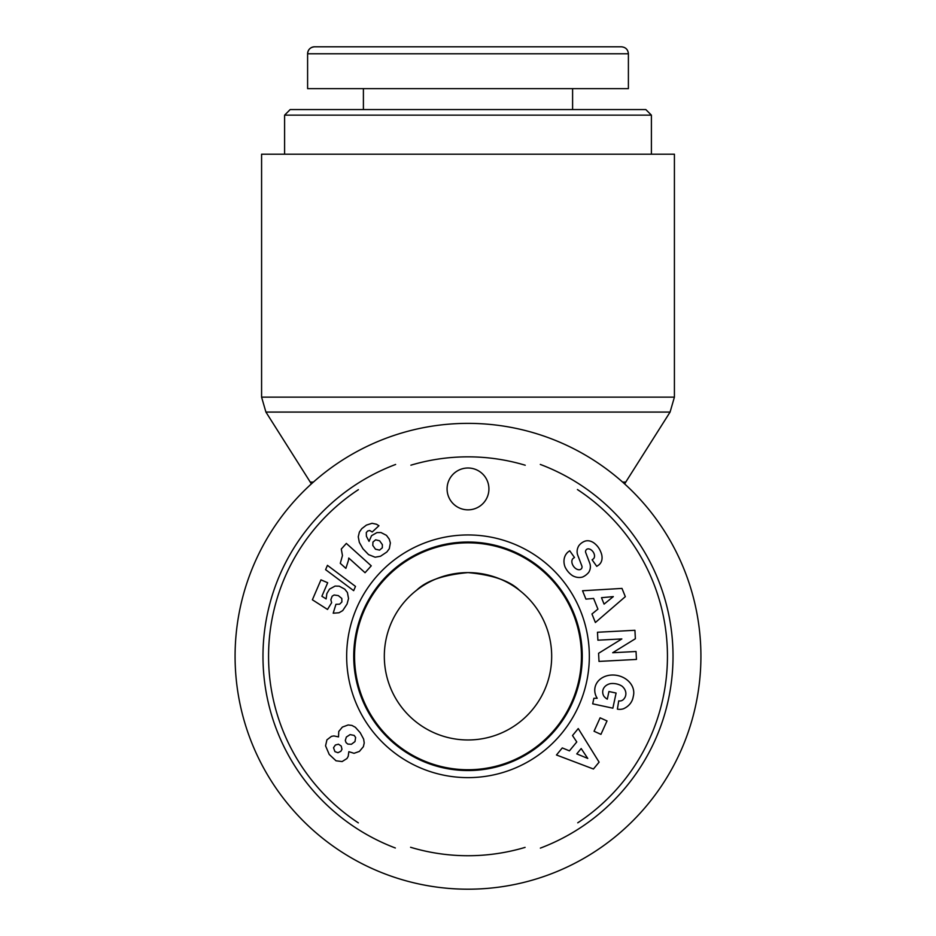 <?xml version="1.0" encoding="UTF-8"?>
<svg xmlns="http://www.w3.org/2000/svg" width="936" height="936" viewBox="0 0 936 936"><rect width="100%" height="100%" fill="white"/><g stroke="black" fill="none" stroke-linecap="round" stroke-linejoin="round"><path stroke-width="1.4" d="M468 154.194L674.411 154.194L674.411 397.145L261.589 397.145L261.589 154.194L468 154.194M468 889.2A232.912 232.912 0 0 0 669.708 539.826A232.912 232.912 0 0 0 266.292 539.826A232.912 232.912 0 0 0 468 889.2M416.602 590.253C426.313 580.765 443.442 574.891 468 572.598C492.558 574.891 509.687 580.765 519.398 590.253M468 739.966A83.678 83.678 0 0 1 395.53 614.449A83.678 83.678 0 0 1 540.47 614.449A83.678 83.678 0 0 1 468 739.966M651.397 115.14L645.828 109.559L290.172 109.559L284.602 115.14L651.397 115.14L651.397 154.194M621.422 46.8L314.566 46.8A6.973 6.973 0 0 0 307.605 53.773L628.407 53.773C627.986 49.538 625.657 47.221 621.422 46.8M628.395 53.773L628.395 88.639L307.605 88.639L307.605 53.773C308.014 49.538 310.331 47.221 314.566 46.8M363.402 109.559L363.402 88.639M410.892 465.192A199.438 199.438 0 0 1 525.225 465.227M577.43 489.54A199.438 199.438 0 0 1 577.734 822.826M525.096 847.384A199.438 199.438 0 0 1 410.576 847.279M358.348 822.873A199.438 199.438 0 0 1 358.383 489.668M395.635 464.455A205.019 205.019 0 0 0 395.343 847.993M540.365 848.11A205.019 205.019 0 0 0 540.294 464.431M468 542.833A113.443 113.443 0 0 1 581.443 656.288A113.443 113.443 0 0 1 468 769.731A113.443 113.443 0 0 1 354.557 656.288A113.443 113.443 0 0 1 468 542.833M447.08 488.92A20.92 20.92 0 0 1 478.46 470.808A20.92 20.92 0 0 1 478.46 507.043A20.92 20.92 0 0 1 447.08 488.92M468 770.55A114.274 114.274 0 0 1 369.041 599.145A114.274 114.274 0 0 1 566.959 599.145A114.274 114.274 0 0 1 468 770.55M468 777.629A121.341 121.341 0 0 0 573.078 595.612A121.341 121.341 0 0 0 362.922 595.612A121.341 121.341 0 0 0 468 777.629M360.22 732.724L363.648 739.124L364.221 742.985L363.379 746.682L359.412 751.409L354.054 753.304L348.859 751.678L348.204 756.335L346.952 758.523L342.131 761.565L336.024 760.792L329.215 754.428L325.564 745.852L326.921 739.85L331.438 736.363L333.906 735.93L338.516 736.901L338.762 731.461L342.377 727.085L348.169 724.967L351.936 725.435L355.376 727.295L360.22 732.724M616.099 693.049L612.858 708.178L592.687 703.849L593.88 698.291L597.191 698.279A19.644 16.275 12.1 0 1 611.068 675.078A19.644 16.275 12.1 0 1 633.473 695.577L632.982 697.87A19.644 16.672 10.2 0 1 623.399 708.798A12.706 12.706 0 0 1 617.386 709.149L618.719 700.865A5.148 5.148 0 0 0 623.47 699.438A11.677 9.629 -166.8 0 0 622.077 686.217A10.542 5.897 -170.2 0 0 610.494 683.631A11.688 9.372 -167.7 0 0 603.79 696.056A15.889 13.315 120.4 0 0 607.3 699.157L608.938 691.517L616.099 693.049M612.682 652.731L636.035 651.503L636.457 659.435L599.005 661.413L598.584 653.293L621.843 638.937L597.893 640.189L597.472 632.256L634.924 630.291L635.368 638.738L612.682 652.731M585.924 599.122L582.543 590.756L621.984 588.416L625.318 596.665L595.39 622.498L591.95 613.993L597.928 609.125L593.6 598.42L585.924 599.122M572.504 735.544L578.249 728.571L599.098 762.15L593.436 769.006L556.464 754.989L562.29 747.922L569.427 750.859L576.775 741.955L572.504 735.544M600.842 552.135A14.098 10.565 -133.5 0 1 597.8 565.613L596.759 566.362L592.102 559.798L593.178 559.038A5.908 4.072 -125.3 0 0 593.892 553.27A5.908 4.072 -125.3 0 0 588.604 548.87A2.749 2.749 0 0 0 585.714 552.579L589.703 563.074A10.308 10.308 0 0 1 589.306 571.311A14.719 12.577 -125.3 0 1 588.744 572.317A10.717 6.587 144.7 0 1 582.695 576.985A14.707 12.531 55.3 0 1 572.551 575.687A15.701 10.939 55.3 0 1 565.063 566.982A14.719 12.519 -125.9 0 1 568.772 551.456L569.72 550.777L574.482 557.482L573.277 558.336A6.646 4.411 -125.3 0 0 573.101 565.66A6.646 4.411 -125.3 0 0 580.027 569.626A2.749 2.749 0 0 0 581.864 565.999L577.781 555.282A10.308 10.308 0 0 1 577.337 549.467A13.993 11.922 54.7 0 1 579.021 545.454A10.717 8.295 144.7 0 1 584.263 541.441A13.876 10.577 67.7 0 1 595.191 543.968A65.578 35.685 138.1 0 1 600.842 552.135M371.534 535.696L376.927 532.596L380.975 532.537L386.474 535.357L389.247 539.124L390.37 542.95L389.294 548.753L386.837 552.006L380.496 556.253L375.114 557.201L368.573 554.639L362.922 548.765L359.342 542.412L358.254 536.819L359.389 532.081L361.799 528.653L366.409 525.108L372.06 523.294L376.436 524.218L378.94 525.74L372.224 531.987L369.673 530.501L367.637 531.005L366.28 532.619L366.421 536.316L369.041 541.347L371.534 535.696M326.851 593.588L329.507 589.142L335.1 586.076L339.23 586.182L344.764 589.154L347.408 592.523L348.543 598.525L347.057 604.059L342.716 610.6L338.996 612.764L333.193 613.209L335.942 604.305L339.639 604.176L341.897 601.953L341.804 598.455L338.329 595.612L334.105 594.992L332.163 596.197L330.853 599.695L331.625 602.737L327.506 609.453L312.39 599.789L320.966 579.852L327.682 582.742L321.879 596.244L326.126 598.923L326.851 593.588M348.473 560.325L345.875 568.374L340.283 563.343L342.459 555.551L341.277 549.058L346.355 543.418L371.253 565.835L365.052 572.715L348.742 558.031L348.473 560.325M327.448 565.356L355.493 586.416L353.668 590.663L325.599 569.661L327.448 565.356M600.116 717.818L607.019 720.942L600.935 734.374L594.044 731.25L600.116 717.818M382.321 547.806L382.379 544.682L379.606 540.786L375.617 539.826L372.961 542.049L372.785 545.419L375.465 549.186L379.56 550.111L382.321 547.806M587.761 758.429L581.174 748.543L576.763 753.889L587.761 758.429M613.314 596.606L601.485 597.694L604.083 604.118L613.314 596.606M345.302 740.47L346.063 742.622L347.829 744.085L351.398 744.272L354.978 741.581L355.621 737.463L354.182 735.415L350.099 734.608L346.343 737.053L345.302 740.47M334.936 751.631L337.966 752.708L340.891 751.257L341.979 749.245L341.195 746.039L338.458 744.202L335.369 745.021L333.52 747.747L334.936 751.631M313.385 482.087L310.249 482.087L265.918 412.074L670.082 412.074L674.411 397.145M624.675 483.935L625.751 482.087L622.615 482.087M311.325 483.935L310.249 482.087M625.751 482.087L670.082 412.074M265.918 412.074L261.589 397.145M284.602 115.14L284.602 154.194M572.598 109.559L572.598 88.639"/></g></svg>
